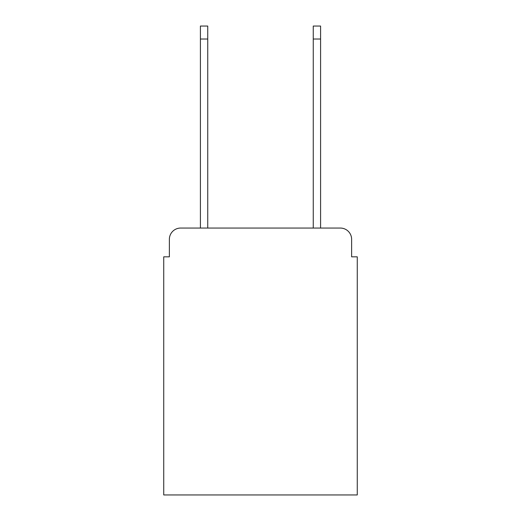 <?xml version="1.0" encoding="UTF-8"?>
<svg xmlns="http://www.w3.org/2000/svg" width="521" height="521" viewBox="0 0 521 521"><rect width="100%" height="100%" fill="white"/><g stroke="black" fill="none" stroke-linecap="round" stroke-linejoin="round"><path stroke-width="0.78" d="M169.371 239.341L169.371 256.833L169.371 239.341A11.286 11.286 0 0 1 180.657 228.055L200.409 228.055L200.409 26.05L207.742 26.05L207.742 228.055L313.258 228.055L313.258 26.05L320.591 26.05L320.591 228.055L340.343 228.055L180.657 228.055M351.629 256.833L351.629 239.341L351.629 256.833L357.269 256.833L357.269 494.95L163.731 494.95L163.731 256.833L169.371 256.833M351.629 239.341A11.286 11.286 0 0 0 340.343 228.055M200.409 39.029L207.742 39.029M320.591 39.029L313.258 39.029"/></g></svg>

